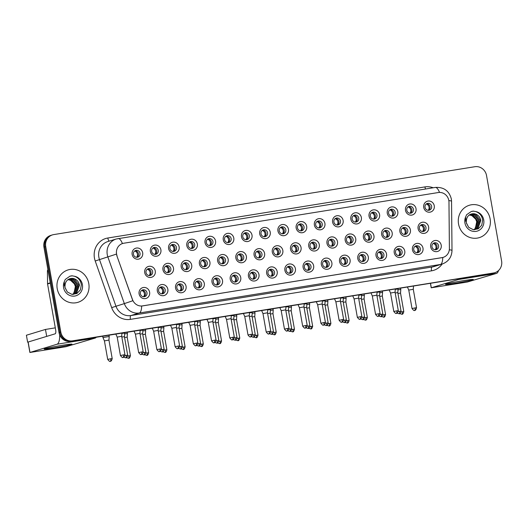 <?xml version="1.0" encoding="UTF-8"?>
<svg xmlns="http://www.w3.org/2000/svg" width="528" height="528" viewBox="0 0 528 528"><rect width="100%" height="100%" fill="white"/><g stroke="black" fill="none" stroke-linecap="round" stroke-linejoin="round"><path stroke-width="0.79" d="M167.851 289.265A5.65 5.326 -106.9 0 1 163.568 295.667A5.65 5.326 -106.9 0 1 157.324 290.961A5.65 5.326 -106.9 0 1 161.608 284.559A5.65 5.326 -106.9 0 1 167.851 289.265M158.624 290.849A3.531 3.326 73.1 0 0 162.941 293.693A3.531 3.326 73.1 0 0 165.205 289.786A3.531 3.326 73.1 0 0 160.888 286.942A3.531 3.326 73.1 0 0 158.624 290.849M186.074 286.328A5.65 5.326 -106.9 0 1 181.79 292.73A5.65 5.326 -106.9 0 1 175.547 288.024A5.65 5.326 -106.9 0 1 179.83 281.622A5.65 5.326 -106.9 0 1 186.074 286.328M176.847 287.912A3.531 3.326 73.1 0 0 181.163 290.756A3.531 3.326 73.1 0 0 183.427 286.849A3.531 3.326 73.1 0 0 179.111 284.005A3.531 3.326 73.1 0 0 176.847 287.912M204.296 283.391A5.65 5.326 -106.9 0 1 200.013 289.793A5.65 5.326 -106.9 0 1 193.769 285.087A5.65 5.326 -106.9 0 1 198.053 278.685A5.65 5.326 -106.9 0 1 204.296 283.391M195.07 284.975A3.531 3.326 73.1 0 0 199.386 287.819A3.531 3.326 73.1 0 0 201.65 283.912A3.531 3.326 73.1 0 0 197.333 281.068A3.531 3.326 73.1 0 0 195.07 284.975M222.519 280.454A5.65 5.326 -106.9 0 1 218.236 286.856A5.65 5.326 -106.9 0 1 211.999 282.15A5.65 5.326 -106.9 0 1 216.282 275.748A5.65 5.326 -106.9 0 1 222.519 280.454M213.299 282.038A3.531 3.326 73.1 0 0 217.609 284.882A3.531 3.326 73.1 0 0 219.872 280.975A3.531 3.326 73.1 0 0 215.563 278.131A3.531 3.326 73.1 0 0 213.299 282.038M240.748 277.517A5.65 5.326 -106.9 0 1 236.465 283.919A5.65 5.326 -106.9 0 1 230.221 279.213A5.65 5.326 -106.9 0 1 234.505 272.804A5.65 5.326 -106.9 0 1 240.748 277.517M231.521 279.101A3.531 3.326 73.1 0 0 235.838 281.945A3.531 3.326 73.1 0 0 238.102 278.038A3.531 3.326 73.1 0 0 233.785 275.194A3.531 3.326 73.1 0 0 231.521 279.101M258.971 274.58A5.65 5.326 -106.9 0 1 254.687 280.982A5.65 5.326 -106.9 0 1 248.444 276.276A5.65 5.326 -106.9 0 1 252.727 269.867A5.65 5.326 -106.9 0 1 258.971 274.58M249.744 276.164A3.531 3.326 73.1 0 0 254.06 279.008A3.531 3.326 73.1 0 0 256.324 275.101A3.531 3.326 73.1 0 0 252.008 272.257A3.531 3.326 73.1 0 0 249.744 276.164M277.193 271.643A5.65 5.326 -106.9 0 1 272.91 278.045A5.65 5.326 -106.9 0 1 266.666 273.339A5.65 5.326 -106.9 0 1 270.95 266.93A5.65 5.326 -106.9 0 1 277.193 271.643M267.967 273.227A3.531 3.326 73.1 0 0 272.283 276.071A3.531 3.326 73.1 0 0 274.547 272.164A3.531 3.326 73.1 0 0 270.23 269.32A3.531 3.326 73.1 0 0 267.967 273.227M295.416 268.706A5.65 5.326 -106.9 0 1 291.133 275.108A5.65 5.326 -106.9 0 1 284.896 270.402A5.65 5.326 -106.9 0 1 289.179 263.993A5.65 5.326 -106.9 0 1 295.416 268.706M286.196 270.283A3.531 3.326 73.1 0 0 290.506 273.134A3.531 3.326 73.1 0 0 292.769 269.227A3.531 3.326 73.1 0 0 288.46 266.383A3.531 3.326 73.1 0 0 286.196 270.283M313.645 265.769A5.65 5.326 -106.9 0 1 309.362 272.171A5.65 5.326 -106.9 0 1 303.118 267.465A5.65 5.326 -106.9 0 1 307.402 261.056A5.65 5.326 -106.9 0 1 313.645 265.769M304.418 267.346A3.531 3.326 73.1 0 0 308.735 270.197A3.531 3.326 73.1 0 0 310.999 266.29A3.531 3.326 73.1 0 0 306.682 263.446A3.531 3.326 73.1 0 0 304.418 267.346M331.868 262.832A5.65 5.326 -106.9 0 1 327.584 269.234A5.65 5.326 -106.9 0 1 321.341 264.528A5.65 5.326 -106.9 0 1 325.624 258.119A5.65 5.326 -106.9 0 1 331.868 262.832M322.641 264.409A3.531 3.326 73.1 0 0 326.957 267.26A3.531 3.326 73.1 0 0 329.221 263.353A3.531 3.326 73.1 0 0 324.905 260.502A3.531 3.326 73.1 0 0 322.641 264.409M350.09 259.895A5.65 5.326 -106.9 0 1 345.807 266.297A5.65 5.326 -106.9 0 1 339.563 261.591A5.65 5.326 -106.9 0 1 343.847 255.182A5.65 5.326 -106.9 0 1 350.09 259.895M340.864 261.472A3.531 3.326 73.1 0 0 345.18 264.323A3.531 3.326 73.1 0 0 347.444 260.416A3.531 3.326 73.1 0 0 343.127 257.565A3.531 3.326 73.1 0 0 340.864 261.472M368.32 256.958A5.65 5.326 -106.9 0 1 364.03 263.36A5.65 5.326 -106.9 0 1 357.793 258.654A5.65 5.326 -106.9 0 1 362.076 252.245A5.65 5.326 -106.9 0 1 368.32 256.958M359.093 258.535A3.531 3.326 73.1 0 0 363.403 261.386A3.531 3.326 73.1 0 0 365.666 257.479A3.531 3.326 73.1 0 0 361.357 254.628A3.531 3.326 73.1 0 0 359.093 258.535M386.542 254.021A5.65 5.326 -106.9 0 1 382.259 260.423A5.65 5.326 -106.9 0 1 376.015 255.717A5.65 5.326 -106.9 0 1 380.299 249.308A5.65 5.326 -106.9 0 1 386.542 254.021M377.315 255.598A3.531 3.326 73.1 0 0 381.632 258.449A3.531 3.326 73.1 0 0 383.896 254.542A3.531 3.326 73.1 0 0 379.579 251.691A3.531 3.326 73.1 0 0 377.315 255.598M404.765 251.084A5.65 5.326 -106.9 0 1 400.481 257.486A5.65 5.326 -106.9 0 1 394.238 252.78A5.65 5.326 -106.9 0 1 398.521 246.371A5.65 5.326 -106.9 0 1 404.765 251.084M395.538 252.661A3.531 3.326 73.1 0 0 399.854 255.512A3.531 3.326 73.1 0 0 402.118 251.605A3.531 3.326 73.1 0 0 397.802 248.754A3.531 3.326 73.1 0 0 395.538 252.661M422.987 248.147A5.65 5.326 -106.9 0 1 418.704 254.549A5.65 5.326 -106.9 0 1 412.46 249.843A5.65 5.326 -106.9 0 1 416.744 243.434A5.65 5.326 -106.9 0 1 422.987 248.147M413.761 249.724A3.531 3.326 73.1 0 0 418.077 252.575A3.531 3.326 73.1 0 0 420.341 248.668A3.531 3.326 73.1 0 0 416.024 245.817A3.531 3.326 73.1 0 0 413.761 249.724M441.217 245.21A5.65 5.326 -106.9 0 1 436.927 251.612A5.65 5.326 -106.9 0 1 430.69 246.906A5.65 5.326 -106.9 0 1 434.973 240.497A5.65 5.326 -106.9 0 1 441.217 245.21M431.99 246.787A3.531 3.326 73.1 0 0 436.3 249.638A3.531 3.326 73.1 0 0 438.57 245.731A3.531 3.326 73.1 0 0 434.254 242.88A3.531 3.326 73.1 0 0 431.99 246.787M149.622 292.202A5.65 5.326 -106.9 0 1 145.339 298.604A5.65 5.326 -106.9 0 1 139.095 293.898A5.65 5.326 -106.9 0 1 143.385 287.496A5.65 5.326 -106.9 0 1 149.622 292.202M140.402 293.786A3.531 3.326 73.1 0 0 144.712 296.63A3.531 3.326 73.1 0 0 146.975 292.723A3.531 3.326 73.1 0 0 142.666 289.879A3.531 3.326 73.1 0 0 140.402 293.786M173.481 268.072A5.65 5.326 -106.9 0 1 169.198 274.474A5.65 5.326 -106.9 0 1 162.954 269.768A5.65 5.326 -106.9 0 1 167.237 263.366A5.65 5.326 -106.9 0 1 173.481 268.072M164.261 269.656A3.531 3.326 73.1 0 0 168.571 272.501A3.531 3.326 73.1 0 0 170.834 268.594A3.531 3.326 73.1 0 0 166.525 265.749A3.531 3.326 73.1 0 0 164.261 269.656M191.71 265.135A5.65 5.326 -106.9 0 1 187.427 271.537A5.65 5.326 -106.9 0 1 181.183 266.831A5.65 5.326 -106.9 0 1 185.467 260.429A5.65 5.326 -106.9 0 1 191.71 265.135M182.483 266.719A3.531 3.326 73.1 0 0 186.8 269.564A3.531 3.326 73.1 0 0 189.064 265.657A3.531 3.326 73.1 0 0 184.747 262.812A3.531 3.326 73.1 0 0 182.483 266.719M209.933 262.198A5.65 5.326 -106.9 0 1 205.649 268.6A5.65 5.326 -106.9 0 1 199.406 263.894A5.65 5.326 -106.9 0 1 203.689 257.492A5.65 5.326 -106.9 0 1 209.933 262.198M200.706 263.782A3.531 3.326 73.1 0 0 205.022 266.627A3.531 3.326 73.1 0 0 207.286 262.72A3.531 3.326 73.1 0 0 202.97 259.875A3.531 3.326 73.1 0 0 200.706 263.782M228.155 259.261A5.65 5.326 -106.9 0 1 223.872 265.663A5.65 5.326 -106.9 0 1 217.628 260.957A5.65 5.326 -106.9 0 1 221.912 254.555A5.65 5.326 -106.9 0 1 228.155 259.261M218.929 260.845A3.531 3.326 73.1 0 0 223.245 263.69A3.531 3.326 73.1 0 0 225.509 259.783A3.531 3.326 73.1 0 0 221.192 256.938A3.531 3.326 73.1 0 0 218.929 260.845M246.378 256.324A5.65 5.326 -106.9 0 1 242.095 262.726A5.65 5.326 -106.9 0 1 235.851 258.02A5.65 5.326 -106.9 0 1 240.141 251.618A5.65 5.326 -106.9 0 1 246.378 256.324M237.158 257.908A3.531 3.326 73.1 0 0 241.468 260.753A3.531 3.326 73.1 0 0 243.731 256.846A3.531 3.326 73.1 0 0 239.422 254.001A3.531 3.326 73.1 0 0 237.158 257.908M264.607 253.387A5.65 5.326 -106.9 0 1 260.324 259.789A5.65 5.326 -106.9 0 1 254.08 255.083A5.65 5.326 -106.9 0 1 258.364 248.681A5.65 5.326 -106.9 0 1 264.607 253.387M255.38 254.971A3.531 3.326 73.1 0 0 259.697 257.816A3.531 3.326 73.1 0 0 261.961 253.909A3.531 3.326 73.1 0 0 257.644 251.064A3.531 3.326 73.1 0 0 255.38 254.971M282.83 250.45A5.65 5.326 -106.9 0 1 278.546 256.852A5.65 5.326 -106.9 0 1 272.303 252.146A5.65 5.326 -106.9 0 1 276.586 245.744A5.65 5.326 -106.9 0 1 282.83 250.45M273.603 252.034A3.531 3.326 73.1 0 0 277.919 254.879A3.531 3.326 73.1 0 0 280.183 250.972A3.531 3.326 73.1 0 0 275.867 248.127A3.531 3.326 73.1 0 0 273.603 252.034M301.052 247.513A5.65 5.326 -106.9 0 1 296.769 253.915A5.65 5.326 -106.9 0 1 290.525 249.209A5.65 5.326 -106.9 0 1 294.809 242.807A5.65 5.326 -106.9 0 1 301.052 247.513M291.826 249.097A3.531 3.326 73.1 0 0 296.142 251.942A3.531 3.326 73.1 0 0 298.406 248.035A3.531 3.326 73.1 0 0 294.089 245.19A3.531 3.326 73.1 0 0 291.826 249.097M319.275 244.576A5.65 5.326 -106.9 0 1 314.992 250.978A5.65 5.326 -106.9 0 1 308.755 246.272A5.65 5.326 -106.9 0 1 313.038 239.87A5.65 5.326 -106.9 0 1 319.275 244.576M310.055 246.16A3.531 3.326 73.1 0 0 314.365 249.005A3.531 3.326 73.1 0 0 316.628 245.098A3.531 3.326 73.1 0 0 312.319 242.253A3.531 3.326 73.1 0 0 310.055 246.16M337.504 241.639A5.65 5.326 -106.9 0 1 333.221 248.041A5.65 5.326 -106.9 0 1 326.977 243.335A5.65 5.326 -106.9 0 1 331.261 236.933A5.65 5.326 -106.9 0 1 337.504 241.639M328.277 243.223A3.531 3.326 73.1 0 0 332.594 246.068A3.531 3.326 73.1 0 0 334.858 242.161A3.531 3.326 73.1 0 0 330.541 239.316A3.531 3.326 73.1 0 0 328.277 243.223M355.727 238.702A5.65 5.326 -106.9 0 1 351.443 245.104A5.65 5.326 -106.9 0 1 345.2 240.398A5.65 5.326 -106.9 0 1 349.483 233.996A5.65 5.326 -106.9 0 1 355.727 238.702M346.5 240.286A3.531 3.326 73.1 0 0 350.816 243.131A3.531 3.326 73.1 0 0 353.08 239.224A3.531 3.326 73.1 0 0 348.764 236.379A3.531 3.326 73.1 0 0 346.5 240.286M373.949 235.765A5.65 5.326 -106.9 0 1 369.666 242.167A5.65 5.326 -106.9 0 1 363.422 237.461A5.65 5.326 -106.9 0 1 367.706 231.059A5.65 5.326 -106.9 0 1 373.949 235.765M364.723 237.349A3.531 3.326 73.1 0 0 369.039 240.194A3.531 3.326 73.1 0 0 371.303 236.287A3.531 3.326 73.1 0 0 366.986 233.442A3.531 3.326 73.1 0 0 364.723 237.349M392.172 232.828A5.65 5.326 -106.9 0 1 387.889 239.23A5.65 5.326 -106.9 0 1 381.652 234.524A5.65 5.326 -106.9 0 1 385.935 228.116A5.65 5.326 -106.9 0 1 392.172 232.828M382.952 234.412A3.531 3.326 73.1 0 0 387.262 237.257A3.531 3.326 73.1 0 0 389.525 233.35A3.531 3.326 73.1 0 0 385.216 230.505A3.531 3.326 73.1 0 0 382.952 234.412M410.401 229.891A5.65 5.326 -106.9 0 1 406.118 236.293A5.65 5.326 -106.9 0 1 399.874 231.587A5.65 5.326 -106.9 0 1 404.158 225.179A5.65 5.326 -106.9 0 1 410.401 229.891M401.174 231.475A3.531 3.326 73.1 0 0 405.491 234.32A3.531 3.326 73.1 0 0 407.755 230.413A3.531 3.326 73.1 0 0 403.438 227.568A3.531 3.326 73.1 0 0 401.174 231.475M428.624 226.954A5.65 5.326 -106.9 0 1 424.34 233.356A5.65 5.326 -106.9 0 1 418.097 228.65A5.65 5.326 -106.9 0 1 422.38 222.242A5.65 5.326 -106.9 0 1 428.624 226.954M419.397 228.538A3.531 3.326 73.1 0 0 423.713 231.383A3.531 3.326 73.1 0 0 425.977 227.476A3.531 3.326 73.1 0 0 421.661 224.631A3.531 3.326 73.1 0 0 419.397 228.538M155.258 271.009A5.65 5.326 -106.9 0 1 150.975 277.411A5.65 5.326 -106.9 0 1 144.731 272.705A5.65 5.326 -106.9 0 1 149.015 266.303A5.65 5.326 -106.9 0 1 155.258 271.009M146.032 272.593A3.531 3.326 73.1 0 0 150.348 275.438A3.531 3.326 73.1 0 0 152.612 271.531A3.531 3.326 73.1 0 0 148.295 268.686A3.531 3.326 73.1 0 0 146.032 272.593M160.895 249.817A5.65 5.326 -106.9 0 1 156.611 256.219A5.65 5.326 -106.9 0 1 150.368 251.513A5.65 5.326 -106.9 0 1 154.651 245.111A5.65 5.326 -106.9 0 1 160.895 249.817M151.668 251.401A3.531 3.326 73.1 0 0 155.984 254.245A3.531 3.326 73.1 0 0 158.248 250.338A3.531 3.326 73.1 0 0 153.932 247.493A3.531 3.326 73.1 0 0 151.668 251.401M179.117 246.88A5.65 5.326 -106.9 0 1 174.834 253.282A5.65 5.326 -106.9 0 1 168.59 248.576A5.65 5.326 -106.9 0 1 172.874 242.174A5.65 5.326 -106.9 0 1 179.117 246.88M169.891 248.464A3.531 3.326 73.1 0 0 174.207 251.308A3.531 3.326 73.1 0 0 176.471 247.401A3.531 3.326 73.1 0 0 172.154 244.556A3.531 3.326 73.1 0 0 169.891 248.464M197.34 243.943A5.65 5.326 -106.9 0 1 193.057 250.345A5.65 5.326 -106.9 0 1 186.813 245.639A5.65 5.326 -106.9 0 1 191.096 239.237A5.65 5.326 -106.9 0 1 197.34 243.943M188.113 245.527A3.531 3.326 73.1 0 0 192.43 248.371A3.531 3.326 73.1 0 0 194.693 244.464A3.531 3.326 73.1 0 0 190.384 241.619A3.531 3.326 73.1 0 0 188.113 245.527M215.569 241.006A5.65 5.326 -106.9 0 1 211.286 247.408A5.65 5.326 -106.9 0 1 205.042 242.702A5.65 5.326 -106.9 0 1 209.326 236.3A5.65 5.326 -106.9 0 1 215.569 241.006M206.342 242.59A3.531 3.326 73.1 0 0 210.659 245.434A3.531 3.326 73.1 0 0 212.923 241.527A3.531 3.326 73.1 0 0 208.606 238.682A3.531 3.326 73.1 0 0 206.342 242.59M233.792 238.069A5.65 5.326 -106.9 0 1 229.508 244.471A5.65 5.326 -106.9 0 1 223.265 239.765A5.65 5.326 -106.9 0 1 227.548 233.363A5.65 5.326 -106.9 0 1 233.792 238.069M224.565 239.653A3.531 3.326 73.1 0 0 228.881 242.497A3.531 3.326 73.1 0 0 231.145 238.59A3.531 3.326 73.1 0 0 226.829 235.745A3.531 3.326 73.1 0 0 224.565 239.653M252.014 235.132A5.65 5.326 -106.9 0 1 247.731 241.534A5.65 5.326 -106.9 0 1 241.487 236.828A5.65 5.326 -106.9 0 1 245.771 230.426A5.65 5.326 -106.9 0 1 252.014 235.132M242.788 236.716A3.531 3.326 73.1 0 0 247.104 239.56A3.531 3.326 73.1 0 0 249.368 235.653A3.531 3.326 73.1 0 0 245.051 232.808A3.531 3.326 73.1 0 0 242.788 236.716M270.237 232.195A5.65 5.326 -106.9 0 1 265.954 238.597A5.65 5.326 -106.9 0 1 259.71 233.891A5.65 5.326 -106.9 0 1 263.993 227.489A5.65 5.326 -106.9 0 1 270.237 232.195M261.017 233.779A3.531 3.326 73.1 0 0 265.327 236.623A3.531 3.326 73.1 0 0 267.59 232.716A3.531 3.326 73.1 0 0 263.281 229.871A3.531 3.326 73.1 0 0 261.017 233.779M288.466 229.258A5.65 5.326 -106.9 0 1 284.183 235.66A5.65 5.326 -106.9 0 1 277.939 230.954A5.65 5.326 -106.9 0 1 282.223 224.552A5.65 5.326 -106.9 0 1 288.466 229.258M279.239 230.842A3.531 3.326 73.1 0 0 283.556 233.686A3.531 3.326 73.1 0 0 285.82 229.779A3.531 3.326 73.1 0 0 281.503 226.934A3.531 3.326 73.1 0 0 279.239 230.842M306.689 226.321A5.65 5.326 -106.9 0 1 302.405 232.723A5.65 5.326 -106.9 0 1 296.162 228.017A5.65 5.326 -106.9 0 1 300.445 221.615A5.65 5.326 -106.9 0 1 306.689 226.321M297.462 227.905A3.531 3.326 73.1 0 0 301.778 230.749A3.531 3.326 73.1 0 0 304.042 226.842A3.531 3.326 73.1 0 0 299.726 223.997A3.531 3.326 73.1 0 0 297.462 227.905M324.911 223.384A5.65 5.326 -106.9 0 1 320.628 229.786A5.65 5.326 -106.9 0 1 314.384 225.08A5.65 5.326 -106.9 0 1 318.668 218.678A5.65 5.326 -106.9 0 1 324.911 223.384M315.685 224.968A3.531 3.326 73.1 0 0 320.001 227.812A3.531 3.326 73.1 0 0 322.265 223.905A3.531 3.326 73.1 0 0 317.948 221.06A3.531 3.326 73.1 0 0 315.685 224.968M343.134 220.447A5.65 5.326 -106.9 0 1 338.851 226.849A5.65 5.326 -106.9 0 1 332.607 222.143A5.65 5.326 -106.9 0 1 336.897 215.741A5.65 5.326 -106.9 0 1 343.134 220.447M333.914 222.031A3.531 3.326 73.1 0 0 338.224 224.875A3.531 3.326 73.1 0 0 340.487 220.968A3.531 3.326 73.1 0 0 336.178 218.123A3.531 3.326 73.1 0 0 333.914 222.031M361.363 217.51A5.65 5.326 -106.9 0 1 357.08 223.912A5.65 5.326 -106.9 0 1 350.836 219.206A5.65 5.326 -106.9 0 1 355.12 212.804A5.65 5.326 -106.9 0 1 361.363 217.51M352.136 219.094A3.531 3.326 73.1 0 0 356.453 221.938A3.531 3.326 73.1 0 0 358.717 218.031A3.531 3.326 73.1 0 0 354.4 215.186A3.531 3.326 73.1 0 0 352.136 219.094M379.586 214.573A5.65 5.326 -106.9 0 1 375.302 220.975A5.65 5.326 -106.9 0 1 369.059 216.269A5.65 5.326 -106.9 0 1 373.342 209.867A5.65 5.326 -106.9 0 1 379.586 214.573M370.359 216.157A3.531 3.326 73.1 0 0 374.675 219.001A3.531 3.326 73.1 0 0 376.939 215.094A3.531 3.326 73.1 0 0 372.623 212.249A3.531 3.326 73.1 0 0 370.359 216.157M397.808 211.636A5.65 5.326 -106.9 0 1 393.525 218.038A5.65 5.326 -106.9 0 1 387.281 213.332A5.65 5.326 -106.9 0 1 391.565 206.93A5.65 5.326 -106.9 0 1 397.808 211.636M388.582 213.22A3.531 3.326 73.1 0 0 392.898 216.064A3.531 3.326 73.1 0 0 395.162 212.157A3.531 3.326 73.1 0 0 390.845 209.312A3.531 3.326 73.1 0 0 388.582 213.22M416.031 208.699A5.65 5.326 -106.9 0 1 411.748 215.101A5.65 5.326 -106.9 0 1 405.504 210.395A5.65 5.326 -106.9 0 1 409.794 203.993A5.65 5.326 -106.9 0 1 416.031 208.699M406.811 210.283A3.531 3.326 73.1 0 0 411.121 213.127A3.531 3.326 73.1 0 0 413.384 209.22A3.531 3.326 73.1 0 0 409.075 206.375A3.531 3.326 73.1 0 0 406.811 210.283M434.26 205.762A5.65 5.326 -106.9 0 1 429.977 212.164A5.65 5.326 -106.9 0 1 423.733 207.458A5.65 5.326 -106.9 0 1 428.017 201.056A5.65 5.326 -106.9 0 1 434.26 205.762M425.033 207.346A3.531 3.326 73.1 0 0 429.35 210.19A3.531 3.326 73.1 0 0 431.614 206.283A3.531 3.326 73.1 0 0 427.297 203.438A3.531 3.326 73.1 0 0 425.033 207.346M142.672 252.754A5.65 5.326 -106.9 0 1 138.389 259.156A5.65 5.326 -106.9 0 1 132.145 254.45A5.65 5.326 -106.9 0 1 136.429 248.048A5.65 5.326 -106.9 0 1 142.672 252.754M133.445 254.338A3.531 3.326 73.1 0 0 137.755 257.182A3.531 3.326 73.1 0 0 140.026 253.275A3.531 3.326 73.1 0 0 135.709 250.43A3.531 3.326 73.1 0 0 133.445 254.338M160.136 287.285A3.531 3.326 -106.9 0 1 162.122 293.825M178.358 284.348A3.531 3.326 -106.9 0 1 180.345 290.888M196.581 281.411A3.531 3.326 -106.9 0 1 198.568 287.951M214.81 278.474A3.531 3.326 -106.9 0 1 216.797 285.014M233.033 275.53A3.531 3.326 -106.9 0 1 235.019 282.077M251.255 272.593A3.531 3.326 -106.9 0 1 253.242 279.14M269.478 269.656A3.531 3.326 -106.9 0 1 271.465 276.203M287.707 266.719A3.531 3.326 -106.9 0 1 289.694 273.266M305.93 263.782A3.531 3.326 -106.9 0 1 307.916 270.329M324.152 260.845A3.531 3.326 -106.9 0 1 326.139 267.392M342.375 257.908A3.531 3.326 -106.9 0 1 344.362 264.455M360.604 254.971A3.531 3.326 -106.9 0 1 362.591 261.518M378.827 252.034A3.531 3.326 -106.9 0 1 380.813 258.581M397.049 249.097A3.531 3.326 -106.9 0 1 399.036 255.644M415.272 246.16A3.531 3.326 -106.9 0 1 417.259 252.707M433.501 243.223A3.531 3.326 -106.9 0 1 435.488 249.77M141.907 290.222A3.531 3.326 -106.9 0 1 143.9 296.762M165.766 266.092A3.531 3.326 -106.9 0 1 167.759 272.633M183.995 263.155A3.531 3.326 -106.9 0 1 185.981 269.696M202.217 260.218A3.531 3.326 -106.9 0 1 204.204 266.759M220.44 257.281A3.531 3.326 -106.9 0 1 222.427 263.822M238.663 254.344A3.531 3.326 -106.9 0 1 240.656 260.885M256.892 251.407A3.531 3.326 -106.9 0 1 258.878 257.948M275.114 248.47A3.531 3.326 -106.9 0 1 277.101 255.011M293.337 245.533A3.531 3.326 -106.9 0 1 295.324 252.074M311.56 242.596A3.531 3.326 -106.9 0 1 313.553 249.137M329.789 239.659A3.531 3.326 -106.9 0 1 331.775 246.2M348.011 236.722A3.531 3.326 -106.9 0 1 349.998 243.263M366.234 233.785A3.531 3.326 -106.9 0 1 368.221 240.326M384.463 230.842A3.531 3.326 -106.9 0 1 386.45 237.389M402.686 227.905A3.531 3.326 -106.9 0 1 404.672 234.452M420.908 224.968A3.531 3.326 -106.9 0 1 422.895 231.515M147.543 269.029A3.531 3.326 -106.9 0 1 149.53 275.57M153.179 247.837A3.531 3.326 -106.9 0 1 155.166 254.384M171.402 244.9A3.531 3.326 -106.9 0 1 173.389 251.447M189.625 241.963A3.531 3.326 -106.9 0 1 191.618 248.51M207.854 239.026A3.531 3.326 -106.9 0 1 209.84 245.573M226.076 236.089A3.531 3.326 -106.9 0 1 228.063 242.636M244.299 233.152A3.531 3.326 -106.9 0 1 246.286 239.699M262.522 230.215A3.531 3.326 -106.9 0 1 264.515 236.755M280.751 227.278A3.531 3.326 -106.9 0 1 282.737 233.818M298.973 224.341A3.531 3.326 -106.9 0 1 300.96 230.881M317.196 221.404A3.531 3.326 -106.9 0 1 319.183 227.944M335.419 218.467A3.531 3.326 -106.9 0 1 337.412 225.007M353.648 215.53A3.531 3.326 -106.9 0 1 355.634 222.07M371.87 212.593A3.531 3.326 -106.9 0 1 373.857 219.133M390.093 209.656A3.531 3.326 -106.9 0 1 392.08 216.196M408.316 206.719A3.531 3.326 -106.9 0 1 410.309 213.259M426.545 203.782A3.531 3.326 -106.9 0 1 428.531 210.322M134.957 250.774A3.531 3.326 -106.9 0 1 136.943 257.321M116.998 255.638A9.53 8.989 -106.9 0 1 116.576 254.034A9.53 8.989 -106.9 0 1 122.687 243.481A9.53 8.989 -106.9 0 1 123.803 243.223L438.286 192.542A9.53 8.989 -106.9 0 1 448.972 202.138L449.394 248.49A9.53 8.989 -106.9 0 1 443.131 257.387A9.53 8.989 -106.9 0 1 442.015 257.651L142.613 305.903A9.53 8.989 -106.9 0 1 132.495 299.561L116.833 255.691L116.338 252.655M57.215 288.664A16.942 15.979 73.1 0 0 77.926 302.326A16.942 15.979 73.1 0 0 88.79 283.576A16.942 15.979 73.1 0 0 68.079 269.914A16.942 15.979 73.1 0 0 57.215 288.664A16.942 15.979 73.1 0 0 77.926 302.326A16.942 15.979 73.1 0 0 88.79 283.576A16.942 15.979 73.1 0 0 68.079 269.914A16.942 15.979 73.1 0 0 57.215 288.664M458.542 223.984A16.942 15.979 73.1 0 0 479.252 237.646A16.942 15.979 73.1 0 0 490.123 218.896A16.942 15.979 73.1 0 0 469.412 205.234A16.942 15.979 73.1 0 0 458.542 223.984A16.942 15.979 73.1 0 0 479.252 237.646A16.942 15.979 73.1 0 0 490.123 218.896A16.942 15.979 73.1 0 0 469.412 205.234A16.942 15.979 73.1 0 0 458.542 223.984M117.968 238.59A12.349 4.072 80.8 0 1 118.147 238.55A12.349 4.072 80.8 0 1 122.417 243.566L122.687 243.481M52.529 234.868L50.734 235.415A10.586 9.986 73.1 0 0 43.936 247.137L59.004 332.554A10.586 9.986 73.1 0 0 70.706 341.385L492.67 273.247A10.586 9.986 73.1 0 0 493.911 272.963A10.586 9.986 73.1 0 1 492.67 273.247L71.603 341.108L493.568 272.976A10.586 9.986 73.1 0 0 494.809 272.692A10.586 9.986 73.1 0 0 501.6 260.971L486.539 175.547A10.586 9.986 73.1 0 0 474.83 166.723L53.764 234.584A10.586 9.986 73.1 0 0 52.529 234.868A10.586 9.986 73.1 0 0 45.731 246.589L60.793 332.013A10.586 9.986 73.1 0 0 72.501 340.837L493.568 272.976M59.004 332.554L59.902 332.284A10.586 9.986 73.1 0 0 71.603 341.108A10.586 9.986 73.1 0 1 59.902 332.284L44.834 246.866L59.902 332.284L60.793 332.013M51.632 235.145A10.586 9.986 73.1 0 0 44.834 246.866A10.586 9.986 73.1 0 1 51.632 235.145M449.321 249.777A12.349 1.221 -0.5 0 1 452.001 250.51C451.704 257.209 448.397 261.736 442.081 264.086A14.117 13.312 -106.9 0 1 440.431 264.469A12.349 4.072 80.8 0 0 442.754 257.499L141.649 306.029A12.349 4.072 -99.2 0 1 139.319 312.998A14.117 13.312 -106.9 0 1 124.337 303.607L132.832 300.742L116.833 255.691M491.773 273.524A10.586 9.986 73.1 0 0 493.013 273.233L494.809 272.692M136.6 257.314A3.881 3.663 73.1 0 0 134.68 250.965M108.979 335.214L109.204 336.461L102.947 337.564L102.709 336.224M110.682 358.769L107.692 359.39C109.151 361.192 109.969 361.819 110.147 361.277L110.312 361.258A2.297 0.759 80.8 0 0 110.345 361.251A2.297 0.759 -99.2 0 0 110.682 358.769L112.207 358.598L108.946 340.085L104.425 340.883L102.947 337.564M149.193 275.563A3.881 3.663 73.1 0 0 147.266 269.221M124.621 332.693L124.687 333.056L121.902 333.412M123.757 357.159L125.796 357.852A2.297 0.759 80.8 0 0 125.829 357.845A2.297 0.759 -99.2 0 0 126.159 355.37L127.69 355.192L124.43 336.686L121.836 337.042M143.557 296.756A3.881 3.663 73.1 0 0 141.629 290.413M123.42 354.902L120.43 355.522C121.889 357.324 122.707 357.951 122.892 357.41L123.057 357.39A2.297 0.759 80.8 0 0 123.09 357.383A2.297 0.759 -99.2 0 0 123.42 354.902L124.951 354.724L121.697 336.29L117.183 337.088L115.85 334.105M154.829 254.371A3.881 3.663 73.1 0 0 152.902 248.028M127.208 332.277L127.426 333.524L124.628 333.881M126.496 357.621L128.542 358.321A2.297 0.759 80.8 0 0 128.575 358.314A2.297 0.759 -99.2 0 0 128.905 355.832L130.436 355.661L127.169 337.148L124.575 337.511M173.052 251.434A3.881 3.663 73.1 0 0 171.125 245.091M145.431 329.34L145.649 330.587L142.85 330.944M144.725 354.684L146.764 355.384A2.297 0.759 80.8 0 0 146.797 355.377A2.297 0.759 -99.2 0 0 147.127 352.895L148.658 352.717L145.391 334.211L142.798 334.574M191.275 248.497A3.881 3.663 73.1 0 0 189.347 242.154M163.654 326.403L163.878 327.65L161.073 328.007M162.947 351.747L164.987 352.447A2.297 0.759 80.8 0 0 165.02 352.44A2.297 0.759 -99.2 0 0 165.35 349.958L166.881 349.78L163.621 331.274L161.02 331.637M209.504 245.56A3.881 3.663 73.1 0 0 207.577 239.217M181.876 323.466L182.101 324.713L179.302 325.07M181.17 348.81L183.209 349.51A2.297 0.759 80.8 0 0 183.242 349.503A2.297 0.759 -99.2 0 0 183.579 347.021L185.104 346.843L181.843 328.337L179.249 328.7M167.416 272.626A3.881 3.663 73.1 0 0 165.488 266.284M142.844 329.756L142.91 330.119L140.125 330.475M141.979 354.222L144.025 354.915A2.297 0.759 80.8 0 0 144.058 354.908A2.297 0.759 -99.2 0 0 144.388 352.433L145.919 352.255L142.652 333.749L140.059 334.105M185.645 269.689A3.881 3.663 73.1 0 0 183.718 263.347M161.066 326.819L161.132 327.182L158.354 327.538M160.208 351.285L162.248 351.978A2.297 0.759 80.8 0 0 162.281 351.971A2.297 0.759 -99.2 0 0 162.611 349.496L164.142 349.318L160.875 330.812L158.281 331.168M203.867 266.752A3.881 3.663 73.1 0 0 201.94 260.41M179.296 323.882L179.355 324.245L176.576 324.601M178.431 348.341L180.47 349.041A2.297 0.759 80.8 0 0 180.503 349.034A2.297 0.759 -99.2 0 0 180.833 346.559L182.365 346.381L179.104 327.875L176.504 328.231M161.786 293.819A3.881 3.663 73.1 0 0 159.859 287.476M141.643 351.965L138.659 352.585C140.111 354.387 140.936 355.014 141.115 354.473L141.28 354.453A2.297 0.759 80.8 0 0 141.313 354.446A2.297 0.759 -99.2 0 0 141.643 351.965L143.174 351.787L139.927 333.353L135.406 334.151L134.079 331.168M180.008 290.882A3.881 3.663 73.1 0 0 178.081 284.539M159.872 349.028L156.882 349.648C158.341 351.45 159.159 352.077 159.337 351.536L159.509 351.516A2.297 0.759 80.8 0 0 159.542 351.509A2.297 0.759 -99.2 0 0 159.872 349.028L161.396 348.85L158.149 330.416L153.628 331.214L152.302 328.231M198.231 287.945A3.881 3.663 73.1 0 0 196.304 281.602M178.094 346.091L175.105 346.711C176.563 348.513 177.382 349.14 177.566 348.599L177.731 348.579A2.297 0.759 80.8 0 0 177.764 348.572A2.297 0.759 -99.2 0 0 178.094 346.091L179.626 345.913L176.372 327.479L171.857 328.271L170.524 325.294M216.454 285.008A3.881 3.663 73.1 0 0 214.533 278.665M196.317 343.154L193.327 343.774C194.786 345.576 195.604 346.203 195.789 345.662L195.954 345.642A2.297 0.759 80.8 0 0 195.987 345.635A2.297 0.759 -99.2 0 0 196.317 343.154L197.848 342.976L194.594 324.542L190.08 325.334L188.747 322.357M234.683 282.071A3.881 3.663 73.1 0 0 232.756 275.728M214.54 340.217L211.556 340.837C213.008 342.639 213.833 343.266 214.012 342.725L214.177 342.705A2.297 0.759 80.8 0 0 214.21 342.698A2.297 0.759 -99.2 0 0 214.54 340.217L216.071 340.039L212.824 321.605L208.303 322.397L206.976 319.42M252.905 279.134A3.881 3.663 73.1 0 0 250.978 272.791M232.769 337.28L229.779 337.9C231.238 339.702 232.056 340.329 232.234 339.788L232.406 339.768A2.297 0.759 80.8 0 0 232.439 339.761A2.297 0.759 -99.2 0 0 232.769 337.28L234.3 337.102L231.046 318.668L226.525 319.46L225.199 316.483M271.128 276.197A3.881 3.663 73.1 0 0 269.201 269.854M250.991 334.343L248.002 334.963C249.46 336.765 250.279 337.392 250.463 336.851L250.628 336.831A2.297 0.759 80.8 0 0 250.661 336.824A2.297 0.759 -99.2 0 0 250.991 334.343L252.523 334.165L249.269 315.731L244.754 316.523L243.421 313.546M289.351 273.26A3.881 3.663 73.1 0 0 287.43 266.917M269.214 331.406L266.224 332.026C267.683 333.828 268.501 334.455 268.686 333.914L268.851 333.894A2.297 0.759 80.8 0 0 268.884 333.887A2.297 0.759 -99.2 0 0 269.214 331.406L270.745 331.228L267.491 312.794L262.977 313.586L261.644 310.609M307.58 270.323A3.881 3.663 73.1 0 0 305.653 263.98M287.437 328.469L284.453 329.089C285.905 330.891 286.73 331.518 286.909 330.977L287.074 330.957A2.297 0.759 80.8 0 0 287.107 330.95A2.297 0.759 -99.2 0 0 287.437 328.469L288.968 328.291L285.721 309.857L281.2 310.649L279.873 307.672M325.802 267.386A3.881 3.663 73.1 0 0 323.875 261.043M304.168 303.758L303.943 306.92L299.422 307.712L298.096 304.735M344.025 264.449A3.881 3.663 73.1 0 0 342.098 258.106M322.39 300.821L322.166 303.983L317.651 304.775L316.318 301.798M362.248 261.512A3.881 3.663 73.1 0 0 360.327 255.169M340.613 297.884L340.388 301.046L335.874 301.838L334.547 298.861M380.477 258.575A3.881 3.663 73.1 0 0 378.55 252.232M358.842 294.947L358.618 298.109L354.097 298.901L352.77 295.924M398.699 255.638A3.881 3.663 73.1 0 0 396.772 249.295M376.84 295.172L372.319 295.964L370.993 292.987M416.922 252.701A3.881 3.663 73.1 0 0 414.995 246.358M395.063 292.235L390.548 293.027L389.215 290.05M435.145 249.764A3.881 3.663 73.1 0 0 433.224 243.421M413.285 289.298L408.771 290.09L407.444 287.113M64.951 287.503L67.346 291.997L71.907 294.347L76.87 293.542L80.408 289.898L81.345 284.79C80.665 280.434 78.309 277.576 74.276 276.21L71.92 275.794L69.98 276.164L65.267 279.431L64.284 281.681L64.39 286.031L65.861 281.978C67.564 279.299 69.98 278.124 73.108 278.454C76.56 279.2 78.679 281.45 79.477 285.212L76.718 292.684L72.633 294.426M68.666 279.259L71.947 279.807L76.626 286.077L73.874 293.548L72.587 294.426M68.501 279.358L71.59 279.913L76.27 286.189L73.517 293.654L72.442 294.413M69.353 278.929L73.372 279.378L78.052 285.648L75.293 293.113L73.306 294.327M69.181 279.002L73.016 279.484L77.695 285.754L74.936 293.225L73.128 294.36M69.881 278.731L74.441 279.048L79.121 285.325L76.362 292.789L73.854 294.195M68.013 279.675L70.521 280.243L74.389 283.925L75.372 286.48L74.026 293.185M74.389 283.925A7.979 7.524 73.1 0 0 67.907 279.754M69.901 276.19L72.329 275.827M466.277 222.823L468.673 227.317L473.233 229.667L478.196 228.855L481.734 225.218L482.671 220.11C481.991 215.754 479.635 212.896 475.603 211.53L473.246 211.114L471.306 211.484L466.594 214.751L465.61 217.001L465.722 221.351L467.188 217.298C468.89 214.619 471.313 213.444 474.441 213.774C477.886 214.52 480.011 216.77 480.803 220.532L478.051 228.004L473.966 229.746M469.999 214.579L473.279 215.127L477.959 221.397L475.2 228.868L473.913 229.746M469.834 214.678L472.923 215.233L477.602 221.509L474.844 228.974L473.774 229.733M470.679 214.249L474.705 214.691L479.384 220.968L476.626 228.433L474.639 229.647M470.507 214.322L474.349 214.804L479.028 221.074L476.269 228.545L474.454 229.68M471.214 214.051L475.768 214.368L480.447 220.638L477.695 228.109L475.18 229.515M469.339 214.995L471.854 215.563L475.715 219.245L476.698 221.8L475.352 228.505M475.715 219.245A7.979 7.524 73.1 0 0 469.234 215.074M471.227 211.51L473.656 211.147M53.585 347.985A14.117 0.594 -10 0 1 44.2 349.028A14.117 0.594 -10 0 1 62.561 345.259A14.117 0.594 -10 0 1 71.933 344.137A14.117 0.594 -10 0 1 53.585 347.985M59.657 334.838A14.117 4.653 80.8 0 1 57.011 344.23L29.885 352.48L65.934 346.724L95.165 338.078L57.011 344.23M96.235 337.267A14.117 4.653 80.8 0 1 95.165 338.078M29.885 352.48L28.05 342.058L55.169 333.815A3.531 1.162 -99.2 0 0 55.684 330L47.566 283.972A1.762 1.663 -106.9 0 1 47.54 283.661L47.421 271.029A1.762 1.663 -106.9 0 1 47.929 269.768M454.918 283.305A14.117 0.594 -10 0 1 445.533 284.348A14.117 0.594 -10 0 1 463.888 280.579A14.117 0.594 -10 0 1 473.26 279.457A14.117 0.594 -10 0 1 454.918 283.305M459.406 278.738A14.117 4.653 80.8 0 1 458.337 279.55L431.211 287.8L467.26 282.044L496.498 273.398L458.337 279.55M498.505 270.567A14.117 4.653 80.8 0 1 496.498 273.398M28.057 342.104L27.628 342.177L26.4 335.234L45.467 329.439L55.301 327.855M27.628 342.177L46.695 336.389L45.467 329.439M227.726 242.623A3.881 3.663 73.1 0 0 225.799 236.28M200.105 320.529L200.323 321.776L197.525 322.133M199.393 345.873L201.439 346.573A2.297 0.759 80.8 0 0 201.472 346.566A2.297 0.759 -99.2 0 0 201.802 344.084L203.333 343.906L200.066 325.4L197.472 325.763M245.949 239.686A3.881 3.663 73.1 0 0 244.022 233.343M218.328 317.592L218.546 318.839L215.747 319.196M217.622 342.936L219.661 343.636A2.297 0.759 80.8 0 0 219.694 343.629A2.297 0.759 -99.2 0 0 220.024 341.147L221.555 340.969L218.288 322.463L215.695 322.826M264.172 236.749A3.881 3.663 73.1 0 0 262.244 230.406M236.551 314.655L236.775 315.902L233.97 316.259M235.844 339.999L237.884 340.699A2.297 0.759 80.8 0 0 237.917 340.692A2.297 0.759 -99.2 0 0 238.247 338.21L239.778 338.032L236.518 319.526L233.917 319.889M222.09 263.815A3.881 3.663 73.1 0 0 220.163 257.473M197.518 320.945L197.584 321.308L194.799 321.664M196.654 345.404L198.693 346.104A2.297 0.759 80.8 0 0 198.726 346.097A2.297 0.759 -99.2 0 0 199.063 343.622L200.587 343.444L197.327 324.938L194.733 325.294M240.313 260.878A3.881 3.663 73.1 0 0 238.385 254.536M215.741 318.008L215.807 318.371L213.022 318.727M214.876 342.467L216.922 343.167A2.297 0.759 80.8 0 0 216.955 343.16A2.297 0.759 -99.2 0 0 217.285 340.685L218.816 340.507L215.549 322.001L212.956 322.357M258.542 257.941A3.881 3.663 73.1 0 0 256.615 251.599M233.963 315.071L234.029 315.434L231.251 315.79M233.105 339.53L235.145 340.23A2.297 0.759 80.8 0 0 235.178 340.223A2.297 0.759 -99.2 0 0 235.508 337.748L237.039 337.57L233.772 319.064L231.178 319.42M282.401 233.812A3.881 3.663 73.1 0 0 280.474 227.469M254.773 311.718L254.998 312.965L252.199 313.322M254.067 337.062L256.106 337.762A2.297 0.759 80.8 0 0 256.139 337.755A2.297 0.759 -99.2 0 0 256.476 335.273L258.001 335.095L254.74 316.589L252.146 316.952M300.623 230.875A3.881 3.663 73.1 0 0 298.696 224.532M273.002 308.781L273.22 310.028L270.422 310.385M272.29 334.125L274.336 334.825A2.297 0.759 80.8 0 0 274.369 334.818A2.297 0.759 -99.2 0 0 274.699 332.336L276.23 332.158L272.963 313.652L270.369 314.015M318.846 227.938A3.881 3.663 73.1 0 0 316.919 221.595M291.225 305.844L291.443 307.091L288.644 307.448M290.519 331.188L292.558 331.888A2.297 0.759 80.8 0 0 292.591 331.881A2.297 0.759 -99.2 0 0 292.921 329.399L294.452 329.221L291.185 310.715L288.592 311.078M337.069 225.001A3.881 3.663 73.1 0 0 335.141 218.658M309.448 302.907L309.672 304.154L306.867 304.511M308.741 328.251L310.781 328.951A2.297 0.759 80.8 0 0 310.814 328.944A2.297 0.759 -99.2 0 0 311.144 326.462L312.675 326.284L309.415 307.778L306.814 308.141M355.298 222.064A3.881 3.663 73.1 0 0 353.371 215.721M327.677 299.97L327.895 301.217L325.096 301.574M326.964 325.314L329.003 326.014A2.297 0.759 80.8 0 0 329.036 326.007A2.297 0.759 -99.2 0 0 329.373 323.525L330.898 323.347L327.637 304.841L325.043 305.204M276.764 255.004A3.881 3.663 73.1 0 0 274.837 248.662M252.193 312.134L252.259 312.497L249.473 312.853M251.328 336.593L253.367 337.293A2.297 0.759 80.8 0 0 253.4 337.286A2.297 0.759 -99.2 0 0 253.73 334.811L255.262 334.633L252.001 316.127L249.401 316.483M294.987 252.067A3.881 3.663 73.1 0 0 293.06 245.725M270.415 309.197L270.481 309.56L267.696 309.916M269.551 333.656L271.59 334.356A2.297 0.759 80.8 0 0 271.623 334.349A2.297 0.759 -99.2 0 0 271.96 331.874L273.484 331.696L270.224 313.19L267.63 313.546M313.21 249.13A3.881 3.663 73.1 0 0 311.289 242.788M288.638 306.26L288.704 306.623L285.925 306.979M287.773 330.719L289.819 331.419A2.297 0.759 80.8 0 0 289.852 331.412A2.297 0.759 -99.2 0 0 290.182 328.937L291.713 328.759L288.446 310.253L285.853 310.609M331.439 246.193A3.881 3.663 73.1 0 0 329.512 239.851M306.867 303.323L306.926 303.686L304.148 304.042M306.002 327.782L308.042 328.482A2.297 0.759 80.8 0 0 308.075 328.475A2.297 0.759 -99.2 0 0 308.405 326L309.936 325.822L306.669 307.316L304.075 307.672M349.661 243.256A3.881 3.663 73.1 0 0 347.734 236.914M325.09 300.386L325.156 300.749L322.37 301.105M324.225 324.845L326.264 325.545A2.297 0.759 80.8 0 0 326.297 325.538A2.297 0.759 -99.2 0 0 326.627 323.063L328.159 322.885L324.898 304.379L322.298 304.735M373.52 219.127A3.881 3.663 73.1 0 0 371.593 212.784M345.899 297.033L346.117 298.28L343.319 298.637M345.187 322.377L347.233 323.077A2.297 0.759 80.8 0 0 347.266 323.07A2.297 0.759 -99.2 0 0 347.596 320.588L349.127 320.41L345.86 301.904L343.266 302.267M391.743 216.19A3.881 3.663 73.1 0 0 389.816 209.847M364.122 294.096L364.34 295.343L361.541 295.7M363.416 319.44L365.455 320.14A2.297 0.759 80.8 0 0 365.488 320.133A2.297 0.759 -99.2 0 0 365.818 317.651L367.349 317.473L364.082 298.967L361.489 299.33M409.966 213.253A3.881 3.663 73.1 0 0 408.038 206.91M382.345 291.159L382.569 292.406L379.764 292.763M381.638 316.503L383.678 317.203A2.297 0.759 80.8 0 0 383.711 317.196A2.297 0.759 -99.2 0 0 384.041 314.714L385.572 314.536L382.312 296.03L379.711 296.393M428.195 210.316A3.881 3.663 73.1 0 0 426.268 203.973M400.574 288.222L400.792 289.469L397.993 289.826M399.861 313.566L401.9 314.266A2.297 0.759 80.8 0 0 401.933 314.259A2.297 0.759 -99.2 0 0 402.27 311.777L403.795 311.599L400.534 293.093L397.94 293.456M367.884 240.319A3.881 3.663 73.1 0 0 365.957 233.977M343.312 297.449L343.378 297.812L340.593 298.168M342.448 321.908L344.487 322.608A2.297 0.759 80.8 0 0 344.52 322.601A2.297 0.759 -99.2 0 0 344.857 320.126L346.381 319.948L343.121 301.442L340.527 301.798M386.107 237.382A3.881 3.663 73.1 0 0 384.186 231.04M361.535 294.512L361.601 294.875L358.822 295.231M361.601 294.875L361.343 298.505L358.75 298.861M404.336 234.445A3.881 3.663 73.1 0 0 402.409 228.103M379.764 291.575L379.823 291.938L377.045 292.294M379.823 291.938L379.566 295.568L376.972 295.924M422.558 231.508A3.881 3.663 73.1 0 0 420.631 225.166M397.987 288.638L398.053 289.001L395.267 289.357M398.053 289.001L397.795 292.631L395.195 292.987M442.101 264.079A17.648 16.645 -106.9 0 1 431.508 270.838L130.403 319.367A17.648 16.645 -106.9 0 1 111.672 307.626L95.218 260.997A17.648 16.645 -106.9 0 1 107.824 238.009L424.941 186.905A3.531 1.162 -99.2 0 0 425.568 189.004M424.941 186.905A17.648 16.645 -106.9 0 1 433.224 187.77M111.672 307.626L124.337 303.607L107.884 256.978A14.117 13.312 -106.9 0 1 107.263 254.602A14.117 13.312 -106.9 0 1 116.318 238.973L107.903 241.527A14.117 13.312 73.1 0 0 98.848 257.156A14.117 13.312 73.1 0 0 99.475 259.532L115.929 306.161A14.117 13.312 73.1 0 0 130.911 315.553L432.016 267.023A14.117 13.312 73.1 0 0 433.666 266.64L442.081 264.086M116.444 254.093L95.218 260.997M439.52 192.436A12.349 4.072 -99.2 0 0 435.263 187.44L116.318 238.973M431.508 270.838A3.531 1.162 -99.2 0 1 432.016 267.023L440.431 264.469L139.319 312.998L130.911 315.553A3.531 1.162 -99.2 0 0 130.403 319.367M448.833 200.561A12.349 1.221 -0.5 0 1 451.559 201.3L452.001 250.51M45.731 246.589L43.936 247.137M72.501 340.837L70.706 341.385M107.824 238.009A3.531 1.162 -99.2 0 0 109.25 241.118M126.159 355.37L124.938 355.582M128.905 355.832L127.684 356.044M147.127 352.895L145.906 353.107M165.35 349.958L164.129 350.17M183.579 347.021L182.351 347.233M144.388 352.433L143.167 352.645M162.611 349.496L161.39 349.708M180.833 346.559L179.612 346.771M305.666 325.532L302.676 326.152C304.135 327.954 304.953 328.581 305.131 328.04L305.303 328.02A2.297 0.759 80.8 0 0 305.336 328.007A2.297 0.759 -99.2 0 0 305.666 325.532L307.197 325.354L303.943 306.913M323.888 322.595L320.899 323.215C322.357 325.017 323.176 325.644 323.36 325.103L323.525 325.083A2.297 0.759 80.8 0 0 323.558 325.07A2.297 0.759 -99.2 0 0 323.888 322.595L325.42 322.417L322.166 303.976M342.111 319.658L339.121 320.278C340.58 322.08 341.398 322.707 341.583 322.166L341.748 322.146A2.297 0.759 80.8 0 0 341.781 322.133A2.297 0.759 -99.2 0 0 342.111 319.658L343.642 319.48L340.388 301.039M360.334 316.721L357.35 317.341C358.802 319.143 359.627 319.77 359.806 319.229L359.971 319.209A2.297 0.759 80.8 0 0 360.004 319.196A2.297 0.759 -99.2 0 0 360.334 316.721L361.865 316.543L358.618 298.102M378.563 313.784L375.573 314.404C377.032 316.206 377.85 316.833 378.028 316.292L378.2 316.272A2.297 0.759 80.8 0 0 378.233 316.259A2.297 0.759 -99.2 0 0 378.563 313.784L380.094 313.606L376.84 295.165L377.065 292.01M396.785 310.847L393.796 311.467C395.254 313.269 396.073 313.896 396.257 313.355L396.422 313.335A2.297 0.759 80.8 0 0 396.455 313.322A2.297 0.759 -99.2 0 0 396.785 310.847L398.317 310.669L395.063 292.228L395.287 289.073M415.008 307.91L412.025 308.53C413.477 310.332 414.295 310.959 414.48 310.418L414.645 310.398A2.297 0.759 80.8 0 0 414.678 310.385A2.297 0.759 -99.2 0 0 415.008 307.91L416.539 307.732L413.285 289.291L413.51 286.136M64.284 281.681A10.098 9.524 73.1 0 0 63.591 287.635A10.098 9.524 73.1 0 0 74.752 296.05A10.098 9.524 73.1 0 0 82.414 284.605A10.098 9.524 73.1 0 0 74.276 276.21M73.108 278.454A7.979 7.524 73.1 0 0 70.013 278.692C66.462 279.807 64.792 282.731 65.003 287.476L67.346 291.997M465.61 217.001A10.098 9.524 73.1 0 0 464.924 222.955A10.098 9.524 73.1 0 0 476.084 231.37A10.098 9.524 73.1 0 0 483.74 219.925A10.098 9.524 73.1 0 0 475.603 211.53M474.441 213.774A7.979 7.524 73.1 0 0 471.339 214.012C467.795 215.127 466.125 218.051 466.336 222.79L468.673 227.317M50.285 283.14L47.566 283.972M28.142 342.019L29.977 352.433M47.54 283.661L50.233 282.843M48.114 270.818L47.421 271.029M430.538 283.391L431.303 287.753M201.802 344.084L200.581 344.296M220.024 341.147L218.803 341.359M238.247 338.21L237.026 338.422M199.063 343.622L197.835 343.834M217.285 340.685L216.064 340.897M235.508 337.748L234.287 337.96M256.476 335.273L255.248 335.485M274.699 332.336L273.478 332.548M292.921 329.399L291.7 329.611M311.144 326.462L309.923 326.674M329.373 323.525L328.145 323.737M253.73 334.811L252.509 335.023M271.96 331.874L270.732 332.086M290.182 328.937L288.961 329.149M308.405 326L307.184 326.212M326.627 323.063L325.406 323.275M347.596 320.588L346.375 320.8M365.818 317.651L364.597 317.863M384.041 314.714L382.82 314.926M402.27 311.777L401.042 311.989M344.857 320.126L343.629 320.338M360.67 318.971L362.716 319.671A2.297 0.759 80.8 0 0 362.749 319.664A2.297 0.759 -99.2 0 0 363.079 317.189L361.858 317.401M361.343 298.498L364.61 317.011L363.079 317.189M378.899 316.034L380.939 316.734A2.297 0.759 80.8 0 0 380.972 316.727A2.297 0.759 -99.2 0 0 381.302 314.246L380.081 314.464M379.566 295.561L382.833 314.074L381.302 314.246M397.122 313.097L399.161 313.797A2.297 0.759 80.8 0 0 399.194 313.79A2.297 0.759 -99.2 0 0 399.524 311.309L398.303 311.527M397.795 292.624L401.056 311.137L399.524 311.309M451.559 201.3L451.341 198.964C449.123 190.773 443.764 186.932 435.263 187.44M108.946 340.085L109.204 336.461M107.692 359.39L104.425 340.883M112.207 358.598C111.263 362.38 110.009 360.908 110.425 361.238L110.312 361.258M124.43 336.686L124.687 333.062M127.69 355.192C126.746 358.974 125.492 357.502 125.908 357.832L125.796 357.852M121.697 336.29L121.922 333.128M120.43 355.522L117.183 337.082M124.951 354.724C124.007 358.512 122.753 357.04 123.163 357.37L123.057 357.39M127.169 337.148L127.426 333.524M130.436 355.661C129.485 359.443 128.238 357.971 128.647 358.301L128.542 358.321M145.391 334.211L145.649 330.587M148.658 352.717C147.715 356.506 146.461 355.034 146.87 355.364L146.764 355.384M163.621 331.274L163.878 327.65M166.881 349.78C165.937 353.569 164.683 352.097 165.092 352.427L164.987 352.447M181.843 328.337L182.101 324.713M185.104 346.843C184.16 350.632 182.906 349.16 183.322 349.49L183.209 349.51M142.652 333.749L142.91 330.125M145.919 352.255C144.969 356.037 143.722 354.565 144.131 354.895L144.025 354.915M160.875 330.812L161.132 327.188M164.142 349.318C163.198 353.1 161.944 351.628 162.353 351.958L162.248 351.978M179.104 327.875L179.355 324.251M182.365 346.381C181.421 350.163 180.167 348.691 180.576 349.021L180.47 349.041M139.927 333.353L140.151 330.191M138.659 352.585L135.406 334.145M143.174 351.787C142.23 355.575 140.976 354.103 141.385 354.433L141.28 354.453M158.149 330.416L158.374 327.254M156.882 349.648L153.628 331.208M161.396 348.85C160.453 352.638 159.205 351.166 159.614 351.496L159.509 351.516M176.372 327.479L176.596 324.317M175.105 346.711L171.857 328.271M179.626 345.913C178.682 349.701 177.428 348.229 177.837 348.559L177.731 348.579M194.594 324.542L194.819 321.38M193.327 343.774L190.08 325.334M197.848 342.976C196.904 346.764 195.65 345.292 196.06 345.622L195.954 345.642M212.824 321.605L213.048 318.443M211.556 340.837L208.303 322.397M216.071 340.039C215.127 343.827 213.873 342.355 214.289 342.685L214.177 342.705M231.046 318.668L231.271 315.506M229.779 337.9L226.525 319.46M234.3 337.102C233.35 340.89 232.102 339.418 232.511 339.748L232.406 339.768M249.269 315.731L249.493 312.569M248.002 334.963L244.754 316.523M252.523 334.165C251.579 337.953 250.325 336.481 250.734 336.811L250.628 336.831M267.491 312.794L267.716 309.632M266.224 332.026L262.977 313.586M270.745 331.228C269.801 335.009 268.547 333.544 268.957 333.874L268.851 333.894M285.721 309.857L285.945 306.695M284.453 329.089L281.2 310.649M288.968 328.291C288.024 332.072 286.77 330.607 287.186 330.937L287.074 330.957M302.676 326.152L299.422 307.712M307.197 325.354C306.247 329.135 304.999 327.67 305.408 328L305.303 328.02M320.899 323.215L317.651 304.775M325.42 322.417C324.476 326.198 323.222 324.733 323.631 325.063L323.525 325.083M339.121 320.278L335.874 301.838M343.642 319.48C342.698 323.261 341.444 321.796 341.854 322.126L341.748 322.146M357.35 317.341L354.097 298.901M361.865 316.543C360.921 320.324 359.667 318.859 360.083 319.189L359.971 319.209M375.573 314.404L372.319 295.964M380.094 313.606C379.144 317.387 377.896 315.922 378.305 316.252L378.2 316.272M393.796 311.467L390.548 293.027M398.317 310.669C397.373 314.45 396.119 312.985 396.528 313.315L396.422 313.335M412.025 308.53L408.771 290.09M416.539 307.732C415.595 311.513 414.341 310.048 414.751 310.378L414.645 310.398M431.211 287.8L430.439 283.404M200.066 325.4L200.323 321.776M203.333 343.906C202.382 347.695 201.135 346.223 201.544 346.553L201.439 346.573M218.288 322.463L218.546 318.839M221.555 340.969C220.612 344.758 219.358 343.286 219.767 343.616L219.661 343.636M236.518 319.526L236.775 315.902M239.778 338.032C238.834 341.821 237.58 340.349 237.989 340.679L237.884 340.699M197.327 324.938L197.584 321.314M200.587 343.444C199.643 347.226 198.389 345.754 198.805 346.084L198.693 346.104M215.549 322.001L215.807 318.377M218.816 340.507C217.866 344.289 216.619 342.817 217.028 343.147L216.922 343.167M233.772 319.064L234.029 315.44M237.039 337.57C236.095 341.352 234.841 339.88 235.25 340.21L235.145 340.23M254.74 316.589L254.998 312.965M258.001 335.095C257.057 338.884 255.803 337.412 256.219 337.742L256.106 337.762M272.963 313.652L273.22 310.028M276.23 332.158C275.279 335.947 274.032 334.475 274.441 334.805L274.336 334.825M291.185 310.715L291.443 307.091M294.452 329.221C293.509 333.01 292.255 331.538 292.664 331.868L292.558 331.888M309.415 307.778L309.672 304.154M312.675 326.284C311.731 330.073 310.477 328.601 310.886 328.931L310.781 328.951M327.637 304.841L327.895 301.217M330.898 323.347C329.954 327.136 328.7 325.664 329.116 325.994L329.003 326.014M252.001 316.127L252.259 312.497M255.262 334.633C254.318 338.415 253.064 336.943 253.473 337.273L253.367 337.293M270.224 313.19L270.481 309.56M273.484 331.696C272.54 335.478 271.286 334.006 271.702 334.336L271.59 334.356M288.446 310.253L288.704 306.623M291.713 328.759C290.763 332.541 289.516 331.069 289.925 331.399L289.819 331.419M306.669 307.316L306.926 303.686M309.936 325.822C308.992 329.604 307.738 328.132 308.147 328.462L308.042 328.482M324.898 304.379L325.156 300.749M328.159 322.885C327.215 326.667 325.961 325.195 326.37 325.525L326.264 325.545M345.86 301.904L346.117 298.28M349.127 320.41C348.183 324.199 346.929 322.727 347.338 323.057L347.233 323.077M364.089 298.967L364.34 295.343M367.349 317.473C366.406 321.262 365.152 319.79 365.561 320.12L365.455 320.14M382.312 296.03L382.569 292.406M385.572 314.536C384.628 318.325 383.374 316.853 383.783 317.183L383.678 317.203M400.534 293.093L400.792 289.469M403.795 311.599C402.851 315.388 401.603 313.916 402.013 314.246L401.9 314.266M343.121 301.442L343.378 297.812M346.381 319.948C345.437 323.73 344.183 322.258 344.599 322.588L344.487 322.608M364.61 317.011C363.66 320.793 362.413 319.321 362.822 319.651L362.716 319.671M382.833 314.074C381.889 317.856 380.635 316.384 381.044 316.714L380.939 316.734M401.056 311.137C400.112 314.919 398.858 313.447 399.267 313.777L399.161 313.797"/></g></svg>
